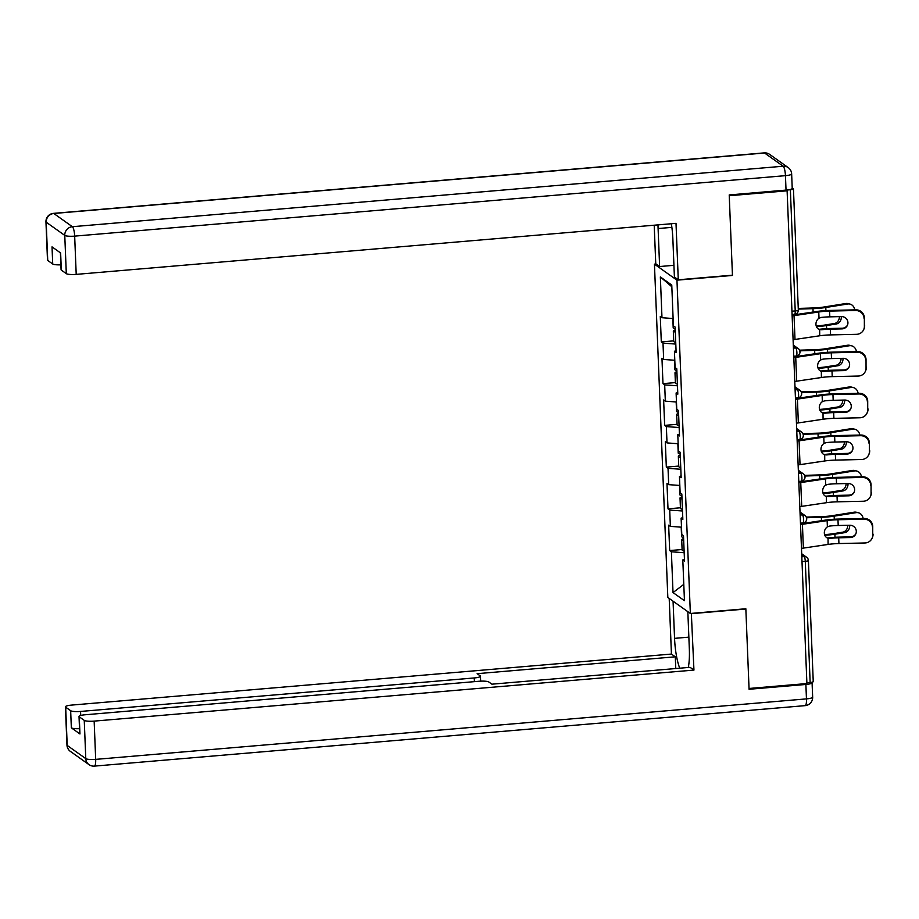 <?xml version="1.0" encoding="UTF-8"?>
<svg xmlns="http://www.w3.org/2000/svg" width="919" height="919" viewBox="0 0 919 919"><rect width="100%" height="100%" fill="white"/><g stroke="black" fill="none" stroke-linecap="round" stroke-linejoin="round"><path stroke-width="1.38" d="M654.443 264.155L667.826 597.465L690.353 613.478L676.958 280.169L654.443 264.155L656.086 264.017M683.793 584.369L673.018 592.583L684.448 600.704L682.806 559.912L684.517 561.13L683.495 535.708L681.783 534.502L681.128 518.178L682.771 517.615M673.018 592.583L671.387 551.791L669.675 550.573L682.093 549.516M681.496 527.184L670.365 526.369L668.653 525.163L669.675 550.573M670.365 526.369L669.71 510.056L667.998 508.839L680.416 507.782M679.819 485.462L668.687 484.646L666.976 483.428L667.998 508.839M668.687 484.646L668.033 468.322L666.321 467.116L678.739 466.059M678.142 443.728L667.01 442.912L665.31 441.694L666.321 467.116M667.01 442.912L666.355 426.6L664.655 425.382L677.073 424.325M676.464 401.994L665.333 401.178L663.633 399.972L664.655 425.382M665.333 401.178L664.678 384.866L662.978 383.648L675.396 382.591M674.787 360.271L663.656 359.455L661.956 358.238L662.978 383.648M663.656 359.455L663.001 343.132L661.301 341.914L673.719 340.869M673.11 318.537L661.979 317.721L660.279 316.504L661.301 341.914M661.979 317.721L660.347 276.929L671.766 285.051L673.409 325.843L675.12 327.061L676.131 352.471L674.431 351.265L675.086 367.577L676.786 368.795L677.808 394.205L676.108 392.987L676.763 409.311L678.463 410.517L679.486 435.939L677.785 434.721L678.44 451.034L680.14 452.251L681.163 477.662L679.463 476.456L680.117 492.768L681.818 493.985L682.84 519.396L681.128 518.178M682.507 510.998L669.71 510.056M680.83 469.264L668.033 468.322M679.463 476.456L681.094 475.881M679.152 427.53L666.355 426.6M677.785 434.721L679.417 434.147M677.475 385.808L664.678 384.866M676.108 392.987L677.74 392.424M675.798 344.074L663.001 343.132M674.431 351.265L676.062 350.69M791.948 311.208L795.222 310.932L790.363 189.751A4.09 0.758 -2.3 0 0 793.453 188.889A4.09 0.758 -2.3 0 0 793.338 188.717L792.201 187.913M790.363 189.751L786.136 190.107L787.112 190.807L729.249 195.736L732.454 275.447L676.958 280.169M671.835 286.774L660.347 276.929M690.353 613.478L745.837 608.757L749.042 688.469L806.905 683.552L787.112 190.807M813.131 681.45A4.09 0.758 177.7 0 1 813.246 681.622A4.09 0.758 177.7 0 1 810.144 682.495L806.871 682.771M684.184 552.721L671.387 551.791M682.806 559.912L684.448 559.338M829.823 316.848L841.448 316.584A6.272 6.134 24.7 0 1 847.387 325.36A6.272 6.134 24.7 0 1 841.942 328.887L830.316 329.151A18.254 3.4 -2.3 0 0 824.332 329.473A18.254 3.4 -2.3 0 0 821.678 329.737L819.461 329.542A6.272 5.33 -74.5 0 1 815.946 324.361A6.272 5.33 -74.5 0 1 819.013 318.215L821.184 317.434A18.254 3.4 -2.3 0 1 823.838 317.17A18.254 3.4 -2.3 0 1 829.823 316.848L829.593 311.093A18.254 3.4 -2.3 0 0 823.608 311.415A18.254 3.4 -2.3 0 0 818.76 311.978L794.05 315.642A21.803 4.055 177.7 0 1 792.144 315.895M819.668 329.599L819.714 335.78L795.004 339.444A21.803 4.055 177.7 0 1 793.097 339.708M792.109 315.16A18.254 3.4 -2.3 0 0 792.247 315.137L816.957 311.472A21.803 4.055 177.7 0 1 822.758 310.806A21.803 4.055 177.7 0 1 829.903 310.427L855.899 309.841A8.179 7.995 24.7 0 1 864.354 317.687L864.365 326.107A8.179 7.995 -155.3 0 1 856.542 334.321L830.558 334.907A18.254 3.4 -2.3 0 0 824.561 335.228A18.254 3.4 -2.3 0 0 819.714 335.78M818.806 329.266L819.874 329.232A21.803 4.055 177.7 0 1 823.481 328.864A21.803 4.055 177.7 0 1 830.627 328.485L842.252 328.221A6.272 6.134 -155.3 0 0 847.525 325.016M864.365 326.107L864.354 317.687M864.664 325.441A8.179 7.995 24.7 0 1 863.952 329.048L863.653 329.714M864.055 318.353A8.179 7.995 -155.3 0 0 855.589 310.507L829.593 311.093M854.773 309.864A8.179 6.778 104 0 0 849.995 304.097A8.179 6.778 104 0 0 847.697 304.005L845.779 303.534L823.872 307.015A18.254 3.4 177.7 0 1 818.358 307.681A18.254 3.4 177.7 0 1 813.143 307.98L798.255 308.428M798.289 309.094L812.982 308.646A21.803 4.055 -2.3 0 0 819.208 308.29A21.803 4.055 -2.3 0 0 825.79 307.497L847.697 304.005M841.287 316.584A6.272 5.192 -76 0 1 841.322 317.009A6.272 5.192 -76 0 1 836.301 323.993L834.383 323.511L824.596 325.073A18.254 3.4 177.7 0 1 819.082 325.74A18.254 3.4 177.7 0 1 816.325 325.923L816.267 326.153M816.428 326.59A21.803 4.055 -2.3 0 0 819.932 326.348A21.803 4.055 -2.3 0 0 826.514 325.556L836.301 323.993M834.383 323.511A6.272 5.192 104 0 0 839.403 316.63M845.779 303.534A8.179 6.778 -76 0 1 848.076 303.626L849.995 304.097M675.235 329.955A8.995 1.677 -2.3 0 0 673.317 331.081A8.995 1.677 -2.3 0 0 675.316 332.046M673.317 331.081L673.742 341.374A8.995 1.677 -2.3 0 0 675.729 342.339M672.823 318.514L673.19 327.865A8.995 1.677 -2.3 0 0 675.189 328.83M673.926 265.315L659.624 266.533L655.752 263.776L654.202 225.201M659.624 266.533L658.096 228.544A30.649 7.042 -94.9 0 1 658.004 224.879M786.032 190.095L785.446 175.655A8.179 1.516 -2.3 0 0 791.65 173.921L792.224 188.372A8.179 1.516 177.7 0 1 786.032 190.095L729.215 194.931L732.443 275.183L678.279 279.79L674.397 277.033L672.869 239.055A30.649 7.042 -94.9 0 0 671.352 223.742M678.279 279.79L676.005 223.351L76.208 274.379A8.179 1.516 177.7 0 1 66.306 273.655L61.32 270.106A8.179 1.516 177.7 0 1 61.079 269.761L60.401 252.817M60.884 264.833A8.179 1.516 177.7 0 1 52.716 263.994L47.731 260.445A8.179 1.516 177.7 0 1 47.489 260.088L45.95 221.847A8.179 1.516 -2.3 0 0 46.191 222.191L47.731 260.445M61.32 270.106L60.631 252.989L52.027 246.866L52.716 263.994M691.341 613.398L693.948 670.077L94.152 721.116L95.679 759.37L806.457 698.888L805.883 684.448L749.077 689.273L745.849 609.021L691.685 613.639M687.837 611.698L689.33 648.86A30.649 7.042 -94.9 0 1 688.285 667.47M688.859 637.143L674.557 638.36A30.649 7.042 -94.9 0 0 679.738 668.205M674.557 638.36L673.064 601.187M669.193 598.43L671.433 654.064L675.304 656.809L477.133 673.673L480.212 675.867A8.179 1.516 -2.3 0 1 480.453 676.212A8.179 1.516 -2.3 0 1 474.261 677.946L80.562 711.444L80.723 715.487M675.775 668.538L675.304 656.809M671.433 654.064L71.625 705.091A8.179 1.516 -2.3 0 0 65.433 706.826A8.179 1.516 -2.3 0 0 65.674 707.17L67.202 745.424L85.789 758.634L84.249 720.381L79.264 716.831A8.179 1.516 -2.3 0 1 79.023 716.487A8.179 1.516 -2.3 0 1 85.214 714.764L478.925 681.266A8.179 1.516 -2.3 0 1 488.816 681.99L491.906 684.184L690.077 667.32L693.948 670.077M65.674 707.17L70.66 710.72A8.179 1.516 -2.3 0 0 80.562 711.444M811.718 682.289L811.845 682.369A8.179 1.516 -2.3 0 1 812.074 682.714L812.66 697.153A8.179 1.516 177.7 0 1 806.457 698.888A8.179 1.884 85.1 0 1 805.182 705.631L94.404 766.113A8.179 1.884 85.1 0 0 95.679 759.37A8.179 1.516 177.7 0 1 85.789 758.634A8.179 7.811 125.4 0 0 88.971 764.619A8.179 8.179 0 0 0 94.404 766.113M79.505 728.675A8.179 1.516 177.7 0 1 71.349 727.837L79.953 733.959A8.179 1.516 177.7 0 1 79.712 733.615L79.023 716.487M84.249 720.381A8.179 1.516 -2.3 0 0 94.152 721.116M805.883 684.448A8.179 1.516 -2.3 0 0 812.074 682.714M831.5 358.582L843.125 358.318A6.272 6.134 24.7 0 1 849.064 367.095A6.272 6.134 24.7 0 1 843.619 370.621L831.994 370.885A18.254 3.4 -2.3 0 0 826.009 371.207A18.254 3.4 -2.3 0 0 823.355 371.471L821.138 371.265A6.272 5.33 -74.5 0 1 817.623 366.095A6.272 5.33 -74.5 0 1 820.678 359.949L822.861 359.168A18.254 3.4 -2.3 0 1 825.515 358.892A18.254 3.4 -2.3 0 1 831.5 358.582L831.27 352.827A18.254 3.4 -2.3 0 0 825.285 353.149A18.254 3.4 -2.3 0 0 820.437 353.7L795.728 357.376A21.803 4.055 177.7 0 1 793.821 357.629M821.345 371.333L821.391 377.514L796.681 381.178A21.803 4.055 177.7 0 1 794.774 381.442M793.786 356.894A18.254 3.4 -2.3 0 0 793.924 356.871L818.634 353.206A21.803 4.055 177.7 0 1 824.435 352.54A21.803 4.055 177.7 0 1 831.58 352.161L857.576 351.575A8.179 7.995 24.7 0 1 866.031 359.409L866.043 367.841A8.179 7.995 -155.3 0 1 858.22 376.055L832.223 376.629A18.254 3.4 -2.3 0 0 826.238 376.951A18.254 3.4 -2.3 0 0 821.391 377.514M820.483 370.989L821.54 370.966A21.803 4.055 177.7 0 1 825.159 370.598A21.803 4.055 177.7 0 1 832.304 370.208L843.929 369.955A6.272 6.134 -155.3 0 0 849.202 366.75M866.043 367.841L866.031 359.409M866.341 367.175A8.179 7.995 24.7 0 1 865.629 370.771L865.33 371.448M865.721 360.087A8.179 7.995 -155.3 0 0 857.266 352.241L831.27 352.827M833.177 400.305L844.802 400.052A6.272 6.134 24.7 0 1 850.741 408.817A6.272 6.134 24.7 0 1 845.296 412.355L833.671 412.608A18.254 3.4 -2.3 0 0 827.686 412.93A18.254 3.4 -2.3 0 0 825.032 413.194L822.815 412.999A6.272 5.33 -74.5 0 1 819.3 407.829A6.272 5.33 -74.5 0 1 822.356 401.672L824.538 400.891A18.254 3.4 -2.3 0 1 827.192 400.627A18.254 3.4 -2.3 0 1 833.177 400.305L832.947 394.561A18.254 3.4 -2.3 0 0 826.962 394.871A18.254 3.4 -2.3 0 0 822.114 395.434L797.405 399.099A21.803 4.055 177.7 0 1 795.498 399.363M823.022 413.068L823.068 419.236L798.358 422.912A21.803 4.055 177.7 0 1 796.451 423.165M795.463 398.628A18.254 3.4 -2.3 0 0 795.601 398.605L820.311 394.929A21.803 4.055 177.7 0 1 826.112 394.274A21.803 4.055 177.7 0 1 833.257 393.883L859.254 393.298A8.179 7.995 24.7 0 1 867.708 401.143L867.708 409.575A8.179 7.995 -155.3 0 1 859.897 417.777L833.901 418.363A18.254 3.4 -2.3 0 0 827.916 418.685A18.254 3.4 -2.3 0 0 823.068 419.236M822.16 412.723L823.217 412.7A21.803 4.055 177.7 0 1 826.836 412.321A21.803 4.055 177.7 0 1 833.981 411.942L845.606 411.678A6.272 6.134 -155.3 0 0 850.879 408.484M867.708 409.575L867.708 401.143M868.018 408.898A8.179 7.995 24.7 0 1 867.306 412.505L866.996 413.171M867.398 401.81A8.179 7.995 -155.3 0 0 858.943 393.975L832.947 394.561M834.854 442.039L846.479 441.775A6.272 6.134 24.7 0 1 852.418 450.551A6.272 6.134 24.7 0 1 846.973 454.078L835.348 454.342A18.254 3.4 -2.3 0 0 829.363 454.664A18.254 3.4 -2.3 0 0 826.709 454.928L824.492 454.733A6.272 5.33 -74.5 0 1 820.977 449.552A6.272 5.33 -74.5 0 1 824.033 443.406L826.215 442.625A18.254 3.4 -2.3 0 1 828.869 442.361A18.254 3.4 -2.3 0 1 834.854 442.039L834.624 436.284A18.254 3.4 -2.3 0 0 828.639 436.605A18.254 3.4 -2.3 0 0 823.78 437.168L799.071 440.833A21.803 4.055 177.7 0 1 797.164 441.097M824.699 454.79L824.745 460.97L800.035 464.635A21.803 4.055 177.7 0 1 798.129 464.899M797.141 440.35A18.254 3.4 -2.3 0 0 797.278 440.327L821.988 436.663A21.803 4.055 177.7 0 1 827.778 435.997A21.803 4.055 177.7 0 1 834.934 435.617L860.931 435.032A8.179 7.995 24.7 0 1 869.385 442.878L869.385 451.298A8.179 7.995 -155.3 0 1 861.574 459.511L835.578 460.097A18.254 3.4 -2.3 0 0 829.593 460.419A18.254 3.4 -2.3 0 0 824.745 460.97M823.838 454.457L824.894 454.423A21.803 4.055 177.7 0 1 828.513 454.055A21.803 4.055 177.7 0 1 835.658 453.676L847.272 453.412A6.272 6.134 -155.3 0 0 852.556 450.207M869.385 451.298L869.385 442.878M869.696 450.632A8.179 7.995 24.7 0 1 868.983 454.239L868.673 454.905M869.075 443.544A8.179 7.995 -155.3 0 0 860.621 435.698L834.624 436.284M836.531 483.773L848.145 483.509A6.272 6.134 24.7 0 1 854.084 492.285A6.272 6.134 24.7 0 1 848.651 495.812L837.025 496.076A18.254 3.4 -2.3 0 0 831.04 496.398A18.254 3.4 -2.3 0 0 828.387 496.662L826.17 496.455A6.272 5.33 -74.5 0 1 822.654 491.286A6.272 5.33 -74.5 0 1 825.71 485.14L827.893 484.359A18.254 3.4 -2.3 0 1 830.546 484.083A18.254 3.4 -2.3 0 1 836.531 483.773L836.301 478.018A18.254 3.4 -2.3 0 0 830.316 478.339A18.254 3.4 -2.3 0 0 825.457 478.891L800.748 482.567A21.803 4.055 177.7 0 1 798.841 482.82M826.376 496.524L826.422 502.704L801.713 506.369A21.803 4.055 177.7 0 1 799.806 506.633M798.818 482.084A18.254 3.4 -2.3 0 0 798.956 482.061L823.665 478.397A21.803 4.055 177.7 0 1 829.455 477.731A21.803 4.055 177.7 0 1 836.612 477.352L862.608 476.766A8.179 7.995 24.7 0 1 871.063 484.6L871.063 493.032A8.179 7.995 -155.3 0 1 863.251 501.246L837.255 501.82A18.254 3.4 -2.3 0 0 831.27 502.142A18.254 3.4 -2.3 0 0 826.422 502.704M825.515 496.18L826.572 496.157A21.803 4.055 177.7 0 1 830.179 495.789A21.803 4.055 177.7 0 1 837.335 495.398L848.949 495.146A6.272 6.134 -155.3 0 0 854.233 491.941M871.063 493.032L871.063 484.6M871.373 492.366A8.179 7.995 24.7 0 1 870.661 495.961L870.35 496.639M870.752 485.278A8.179 7.995 -155.3 0 0 862.298 477.432L836.301 478.018M838.208 525.496L849.822 525.243A6.272 6.134 24.7 0 1 855.761 534.008A6.272 6.134 24.7 0 1 850.316 537.546L838.702 537.799A18.254 3.4 -2.3 0 0 832.717 538.12A18.254 3.4 -2.3 0 0 830.052 538.385L827.847 538.189A6.272 5.33 -74.5 0 1 824.332 533.02A6.272 5.33 -74.5 0 1 827.387 526.863L829.558 526.082A18.254 3.4 -2.3 0 1 832.223 525.817A18.254 3.4 -2.3 0 1 838.208 525.496L837.979 519.752A18.254 3.4 -2.3 0 0 831.994 520.062A18.254 3.4 -2.3 0 0 827.134 520.625L802.425 524.289A21.803 4.055 177.7 0 1 800.518 524.554M828.053 538.258L828.088 544.427L803.378 548.103A21.803 4.055 177.7 0 1 801.471 548.356M800.495 523.819A18.254 3.4 -2.3 0 0 800.633 523.796L825.342 520.12A21.803 4.055 177.7 0 1 831.132 519.465A21.803 4.055 177.7 0 1 838.289 519.074L864.274 518.488A8.179 7.995 24.7 0 1 872.74 526.334L872.74 534.766A8.179 7.995 -155.3 0 1 864.928 542.968L838.932 543.554A18.254 3.4 -2.3 0 0 832.947 543.876A18.254 3.4 -2.3 0 0 828.088 544.427M827.192 537.914L828.249 537.891A21.803 4.055 177.7 0 1 831.856 537.512A21.803 4.055 177.7 0 1 839.013 537.133L850.626 536.868A6.272 6.134 -155.3 0 0 855.911 533.675M872.74 534.766L872.74 526.334M873.05 534.088A8.179 7.995 24.7 0 1 872.338 537.695L872.028 538.362M872.43 527.001A8.179 7.995 -155.3 0 0 863.975 519.166L837.979 519.752M856.451 351.598A8.179 6.778 104 0 0 851.672 345.831A8.179 6.778 104 0 0 849.374 345.739L847.444 345.257L825.538 348.749A18.254 3.4 177.7 0 1 820.035 349.404A18.254 3.4 177.7 0 1 814.82 349.714L799.587 350.173M799.84 350.828L814.659 350.369A21.803 4.055 -2.3 0 0 820.885 350.013A21.803 4.055 -2.3 0 0 827.468 349.231L849.374 345.739M842.964 358.318A6.272 5.192 -76 0 1 842.999 358.732A6.272 5.192 -76 0 1 837.979 365.728L836.06 365.245L826.273 366.807A18.254 3.4 177.7 0 1 820.759 367.462A18.254 3.4 177.7 0 1 818.002 367.657L817.944 367.887M818.105 368.312A21.803 4.055 -2.3 0 0 821.609 368.071A21.803 4.055 -2.3 0 0 828.191 367.29L837.979 365.728M836.06 365.245A6.272 5.192 104 0 0 841.069 358.364M847.444 345.257A8.179 6.778 -76 0 1 849.753 345.349L851.672 345.831M676.912 371.69A8.995 1.677 -2.3 0 0 674.994 372.804A8.995 1.677 -2.3 0 0 676.993 373.769M674.994 372.804L675.408 383.108A8.995 1.677 -2.3 0 0 677.406 384.073M674.489 360.248L674.868 369.599A8.995 1.677 -2.3 0 0 676.866 370.564M858.128 393.332A8.179 6.778 104 0 0 853.349 387.565A8.179 6.778 104 0 0 851.051 387.473L849.122 386.991L827.215 390.483A18.254 3.4 177.7 0 1 821.712 391.138A18.254 3.4 177.7 0 1 816.497 391.437L801.265 391.908M801.517 392.551L816.336 392.103A21.803 4.055 -2.3 0 0 822.562 391.747A21.803 4.055 -2.3 0 0 829.145 390.966L851.051 387.473M844.641 400.052A6.272 5.192 -76 0 1 844.664 400.466A6.272 5.192 -76 0 1 839.656 407.462L837.737 406.979L827.939 408.541A18.254 3.4 177.7 0 1 822.436 409.196A18.254 3.4 177.7 0 1 819.679 409.392L819.622 409.621M819.782 410.046A21.803 4.055 -2.3 0 0 823.286 409.805A21.803 4.055 -2.3 0 0 829.868 409.012L839.656 407.462M837.737 406.979A6.272 5.192 104 0 0 842.746 400.098M849.122 386.991A8.179 6.778 -76 0 1 851.431 387.083L853.349 387.565M678.59 413.424A8.995 1.677 -2.3 0 0 676.671 414.538A8.995 1.677 -2.3 0 0 678.67 415.503M676.671 414.538L677.085 424.842A8.995 1.677 -2.3 0 0 679.084 425.796M676.166 401.982L676.545 411.333A8.995 1.677 -2.3 0 0 678.544 412.286M859.793 435.055A8.179 6.778 104 0 0 855.026 429.288A8.179 6.778 104 0 0 852.729 429.196L850.799 428.725L828.892 432.206A18.254 3.4 177.7 0 1 823.378 432.872A18.254 3.4 177.7 0 1 818.174 433.171L802.942 433.63M803.195 434.285L818.013 433.837A21.803 4.055 -2.3 0 0 824.24 433.481A21.803 4.055 -2.3 0 0 830.822 432.688L852.729 429.196M846.319 441.775A6.272 5.192 -76 0 1 846.342 442.2A6.272 5.192 -76 0 1 841.333 449.184L839.415 448.702L829.616 450.264A18.254 3.4 177.7 0 1 824.113 450.93A18.254 3.4 177.7 0 1 821.345 451.126L821.299 451.344M821.448 451.78A21.803 4.055 -2.3 0 0 824.963 451.539A21.803 4.055 -2.3 0 0 831.546 450.747L841.333 449.184M839.415 448.702A6.272 5.192 104 0 0 844.423 441.821M850.799 428.725A8.179 6.778 -76 0 1 853.096 428.817L855.026 429.288M680.255 455.146A8.995 1.677 -2.3 0 0 678.348 456.272A8.995 1.677 -2.3 0 0 680.347 457.237M678.348 456.272L678.762 466.565A8.995 1.677 -2.3 0 0 680.761 467.53M677.843 443.705L678.222 453.056A8.995 1.677 -2.3 0 0 680.209 454.02M861.471 476.789A8.179 6.778 104 0 0 856.703 471.022A8.179 6.778 104 0 0 854.406 470.93L852.476 470.448L830.569 473.94A18.254 3.4 177.7 0 1 825.055 474.595A18.254 3.4 177.7 0 1 819.84 474.905L804.619 475.364M804.872 476.019L819.691 475.56A21.803 4.055 -2.3 0 0 825.917 475.203A21.803 4.055 -2.3 0 0 832.499 474.422L854.406 470.93M847.996 483.509A6.272 5.192 -76 0 1 848.019 483.922A6.272 5.192 -76 0 1 843.01 490.918L841.092 490.436L831.293 491.998A18.254 3.4 177.7 0 1 825.79 492.653A18.254 3.4 177.7 0 1 823.022 492.848L822.976 493.078M823.125 493.503A21.803 4.055 -2.3 0 0 826.64 493.262A21.803 4.055 -2.3 0 0 833.223 492.481L843.01 490.918M841.092 490.436A6.272 5.192 104 0 0 846.1 483.555M852.476 470.448A8.179 6.778 -76 0 1 854.773 470.539L856.703 471.022M681.932 496.88A8.995 1.677 -2.3 0 0 680.026 497.995A8.995 1.677 -2.3 0 0 682.024 498.96M680.026 497.995L680.439 508.299A8.995 1.677 -2.3 0 0 682.438 509.264M679.52 485.439L679.899 494.79A8.995 1.677 -2.3 0 0 681.887 495.755M863.148 518.523A8.179 6.778 104 0 0 858.38 512.756A8.179 6.778 104 0 0 856.071 512.664L854.153 512.182L832.246 515.674A18.254 3.4 177.7 0 1 826.732 516.329A18.254 3.4 177.7 0 1 821.517 516.627L806.296 517.098M806.549 517.742L821.368 517.294A21.803 4.055 -2.3 0 0 827.594 516.938A21.803 4.055 -2.3 0 0 834.165 516.156L856.071 512.664M849.673 525.243A6.272 5.192 -76 0 1 849.696 525.657A6.272 5.192 -76 0 1 844.687 532.652L842.769 532.17L832.97 533.732A18.254 3.4 177.7 0 1 827.456 534.387A18.254 3.4 177.7 0 1 824.699 534.582L824.653 534.812M824.803 535.237A21.803 4.055 -2.3 0 0 828.318 534.996A21.803 4.055 -2.3 0 0 834.9 534.203L844.687 532.652M842.769 532.17A6.272 5.192 104 0 0 847.777 525.289M854.153 512.182A8.179 6.778 -76 0 1 856.451 512.274L858.38 512.756M683.61 538.614A8.995 1.677 -2.3 0 0 681.703 539.729A8.995 1.677 -2.3 0 0 683.69 540.694M681.703 539.729L682.116 550.033A8.995 1.677 -2.3 0 0 684.115 550.986M681.197 527.173L681.576 536.524A8.995 1.677 -2.3 0 0 683.564 537.477M792.086 314.516L794.59 314.298A4.09 0.942 85.1 0 0 795.222 310.932A4.09 0.758 -2.3 0 0 798.324 310.071L793.453 188.889M810.144 682.495L805.285 561.314L802.011 561.589M801.69 553.743L806.664 557.282A4.09 3.906 125.4 0 1 808.26 560.268A4.09 0.758 177.7 0 1 808.387 560.452A4.09 0.758 177.7 0 1 805.285 561.314A4.09 0.942 -94.9 0 0 804.136 556.604L801.736 554.892M793.43 348.14L795.751 347.945L793.361 346.245M799.886 351.621A4.09 3.906 125.4 0 0 795.751 347.945A4.09 0.942 -94.9 0 1 796.899 352.655A4.09 0.942 85.1 0 1 796.268 356.032A4.09 4.09 0 0 0 798.289 348.634L793.315 345.096M795.107 389.874L797.428 389.679L795.038 387.967M796.784 431.608L799.105 431.413L796.716 429.701M798.462 473.331L800.782 473.136L798.393 471.436M800.139 515.065L802.459 514.87L800.058 513.158M801.816 556.799L804.136 556.604A4.09 3.906 125.4 0 1 806.664 557.282A4.09 4.09 0 0 1 808.387 560.452L813.246 681.622M801.552 393.355A4.09 3.906 125.4 0 0 797.428 389.679A4.09 0.942 -94.9 0 1 798.577 394.389A4.09 0.942 85.1 0 1 797.945 397.766A4.09 4.09 0 0 0 799.967 390.357L794.992 386.819M803.229 435.078A4.09 3.906 125.4 0 0 799.105 431.413A4.09 0.942 -94.9 0 1 800.254 436.123A4.09 0.942 85.1 0 1 799.61 439.489A4.09 4.09 0 0 0 801.644 432.091L796.67 428.553M804.906 476.812A4.09 3.906 125.4 0 0 800.782 473.136A4.09 0.942 -94.9 0 1 801.931 477.846A4.09 0.942 85.1 0 1 801.288 481.223A4.09 4.09 0 0 0 803.309 473.825L798.335 470.287M806.583 518.546A4.09 3.906 125.4 0 0 802.459 514.87A4.09 0.942 -94.9 0 1 803.608 519.58A4.09 0.942 85.1 0 1 802.965 522.957A4.09 4.09 0 0 0 804.987 515.548L800.012 512.009M819.013 318.215L818.76 311.978M830.558 334.907L830.316 329.151M795.004 339.444L794.05 315.642M855.589 310.507L855.899 309.841M841.942 328.887L842.252 328.221M819.874 329.232L821.678 329.737M825.79 307.497L825.917 310.588M826.514 325.556L826.64 328.646M812.982 308.646L813.12 312.046M791.65 173.921A8.179 8.179 0 0 0 788.215 167.591A8.179 7.811 -54.6 0 0 783.16 166.224A8.179 1.884 85.1 0 1 785.446 175.655L74.669 236.126A8.179 1.884 85.1 0 0 72.371 226.706L783.16 166.224L764.574 153.013L53.796 213.484L72.371 226.706A8.179 7.811 125.4 0 0 64.767 235.402L46.191 222.191A8.179 7.811 -54.6 0 1 53.796 213.484A8.179 1.884 85.1 0 0 53.428 213.369A8.179 8.179 0 0 0 45.95 221.847M66.306 273.655L64.767 235.402A8.179 1.516 -2.3 0 0 74.669 236.126L76.208 274.379M671.881 227.372L658.096 228.544M764.206 152.887A8.179 1.884 85.1 0 1 764.574 153.013A8.179 7.811 125.4 0 1 769.64 154.381A8.179 8.179 0 0 0 764.206 152.887L53.428 213.369M79.264 716.831L79.953 733.959M71.349 727.837L70.66 710.72M474.411 681.645L474.261 677.946M67.202 745.424A8.179 1.516 177.7 0 1 66.961 745.079A8.179 8.179 0 0 0 70.395 751.409A8.179 7.811 -54.6 0 1 67.202 745.424M820.678 359.949L820.437 353.7M832.223 376.629L831.994 370.885M796.681 381.178L795.728 357.376M857.266 352.241L857.576 351.575M843.619 370.621L843.929 369.955M821.54 370.966L823.355 371.471M822.356 401.672L822.114 395.434M833.901 418.363L833.671 412.608M798.358 422.912L797.405 399.099M858.943 393.975L859.254 393.298M845.296 412.355L845.606 411.678M823.217 412.7L825.032 413.194M824.033 443.406L823.78 437.168M835.578 460.097L835.348 454.342M800.035 464.635L799.071 440.833M860.621 435.698L860.931 435.032M846.973 454.078L847.272 453.412M824.894 454.423L826.709 454.928M825.71 485.14L825.457 478.891M837.255 501.82L837.025 496.076M801.713 506.369L800.748 482.567M862.298 477.432L862.608 476.766M848.651 495.812L848.949 495.146M826.572 496.157L828.387 496.662M827.387 526.863L827.134 520.625M838.932 543.554L838.702 537.799M803.378 548.103L802.425 524.289M863.975 519.166L864.274 518.488M850.316 537.546L850.626 536.868M828.249 537.891L830.052 538.385M827.468 349.231L827.594 352.31M828.191 367.29L828.318 370.368M814.659 350.369L814.797 353.769M829.145 390.966L829.26 394.044M829.868 409.012L829.995 412.103M816.336 392.103L816.474 395.503M830.822 432.688L830.937 435.778M831.546 450.747L831.672 453.837M818.013 433.837L818.151 437.237M832.499 474.422L832.614 477.501M833.223 492.481L833.338 495.559M819.691 475.56L819.828 478.96M834.165 516.156L834.291 519.235M834.9 534.203L835.015 537.293M821.368 517.294L821.494 520.694M794.59 314.298A4.09 4.09 0 0 0 798.324 310.071M793.763 356.25L796.268 356.032M795.44 397.973L797.945 397.766M797.118 439.707L799.61 439.489M798.783 481.441L801.288 481.223M800.46 523.164L802.965 522.957M788.215 167.591L769.64 154.381M65.433 706.826L66.961 745.079M70.395 751.409L88.971 764.619M805.182 705.631A8.179 8.179 0 0 0 812.66 697.153M480.66 681.151L480.453 676.212"/></g></svg>
